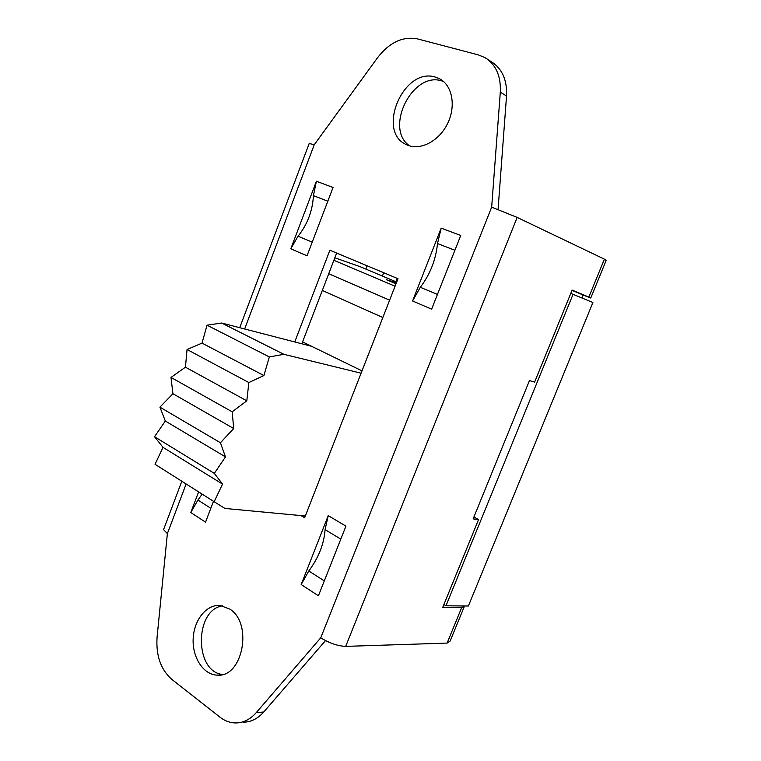 <?xml version="1.0" encoding="UTF-8"?>
<svg xmlns="http://www.w3.org/2000/svg" width="761" height="761" viewBox="0 0 761 761"><rect width="100%" height="100%" fill="white"/><g stroke="black" fill="none" stroke-linecap="round" stroke-linejoin="round"><path stroke-width="1.14" d="M572.015 290.36L583.05 294.983L581.851 297.922M443.901 604.548L445.956 605.794L468.395 606.003L592.914 302.498L570.779 293.404M382.412 276.053L383.706 272.733M397.194 278.374L395.891 281.722M573.062 294.288L445.956 605.794M590.793 297.941L606.175 260.405L604.396 259.149L588.852 297.094L590.755 298.017L583.04 295.011M588.852 297.094L572.129 290.093L534.612 382.079L529.456 380.605L473.133 518.916L478.574 519.516L442.693 607.506L461.642 607.639L447.116 643.093L450.151 641.057L464.039 607.192M604.396 259.149L517.157 217.408L491.663 207.154L500.31 92.167L506.531 96C507.245 80.01 502.146 68.566 491.254 61.679L487.211 59.063M243.159 722.208C250.873 722.16 257.751 718.755 263.772 711.982L256.219 712.667L320.752 637.804C329.465 643.197 337.789 646.051 345.703 646.374L447.116 643.093M464.581 605.965L461.642 607.639M500.31 92.167C501.033 76.052 495.934 64.542 485.004 57.636L478.25 54.859L417.428 38.878C402.759 36.138 389.489 42.388 377.608 57.627L314.245 144.742L309.204 143.477M164.138 528.096L163.567 529.608L167.372 533.613L157.08 637.109C155.843 655.478 160.733 669.537 171.748 679.307L219.996 717.185C224.799 720.924 229.993 722.845 235.549 722.95C243.282 722.912 250.169 719.487 256.219 712.667M367.116 265.789L365.832 269.09M473.922 516.985L478.574 519.516M443.473 81.446L441.951 80.951C412.338 70.925 383.944 128.97 409.694 145.893M435.501 77.156L439.734 78.868C452.595 85.612 456.239 106.778 447.268 124.205C438.469 141.736 419.53 151.03 406.64 144.733C375.81 132.11 403.463 66.511 435.501 77.156M222.516 605.832C194.512 609.761 194.179 671.516 222.507 674.503M229.793 609.095C253.251 623.402 242.673 678.127 216.98 675.121C203.206 674.636 192.133 657.162 193.18 638.469C194.017 619.768 206.659 604.148 220.262 605.49L229.793 609.095M290.778 248.818L298.036 236.214C307.444 224.39 312.581 210.864 313.427 195.644L316.405 181.242L290.778 248.818L307.025 255.782L333.042 187.491L316.405 181.242M437.508 243.549L441.19 228.129L412.567 300.976L420.319 287.287C430.127 274.331 435.863 259.748 437.508 243.549L454.897 250.264M325.071 529.608L328.248 515.625L301.175 584.534L308.804 570.978C318.688 557.518 324.11 543.735 325.071 529.608L340.795 539.13M198.611 491.891L190.783 512.534L197.927 500.044L202.16 494.136M190.783 512.534L205.537 522.151L213.48 501.309M301.175 584.534L318.421 595.787L345.932 526.136L328.248 515.625M412.567 300.976L431.639 309.147L460.738 235.472L441.19 228.129M294.745 341.955L329.884 250.226L398.003 278.707L304.628 517.765L301.061 515.606M506.531 96L498.065 209.494M325.499 640.591L263.772 711.982M336.657 253.061L301.841 343.782M155.035 464.277L163.016 447.363L154.531 436.728L165.327 421.023L159.924 407.145L172.937 393.722L170.987 377.437L185.437 367.183L187.054 349.508L202.017 343.106L207.04 325.194L221.603 323.016L283.872 354.312L269.346 356.938L263.905 375.544L248.857 382.555L246.802 400.828L232.172 411.806L233.713 428.538L220.424 442.75L225.465 456.895L214.326 473.39L222.526 484.091L214.164 501.737L155.035 464.277M222.526 484.091L163.016 447.363M214.326 473.39L154.531 436.728M225.465 456.895L165.327 421.023M220.424 442.75L159.924 407.145M233.713 428.538L172.937 393.722M232.172 411.806L170.987 377.437M246.802 400.828L185.437 367.183M248.857 382.555L187.054 349.508M263.905 375.544L202.017 343.106M269.346 356.938L207.04 325.194M214.164 501.737L224.933 508.443L305.313 516.006M361.095 373.194L283.872 354.312M396.015 283.786L386.246 279.668L396.395 282.826M361.998 370.873L311.668 346.331L221.603 323.016M396.69 282.065L360.305 266.759L334.84 257.789M395.064 286.212L333.879 260.291M328.723 273.741L389.622 300.167M382.84 317.518L322.303 290.455M311.668 346.331L302.564 341.889M517.157 217.408L345.703 646.374M312.219 242.141L298.036 236.214M313.427 195.644L327.82 201.199M437.442 294.44L420.319 287.287M324.3 580.89L308.804 570.978M210.816 508.291L197.927 500.044M167.372 533.613L186.122 483.977M244.652 328.99L314.245 144.742M491.663 207.154L320.752 637.804M439.734 78.868L441.095 79.667M216.98 675.121L220.452 674.94M309.299 143.22L239.715 327.706M181.812 481.247L163.567 529.608"/></g></svg>
